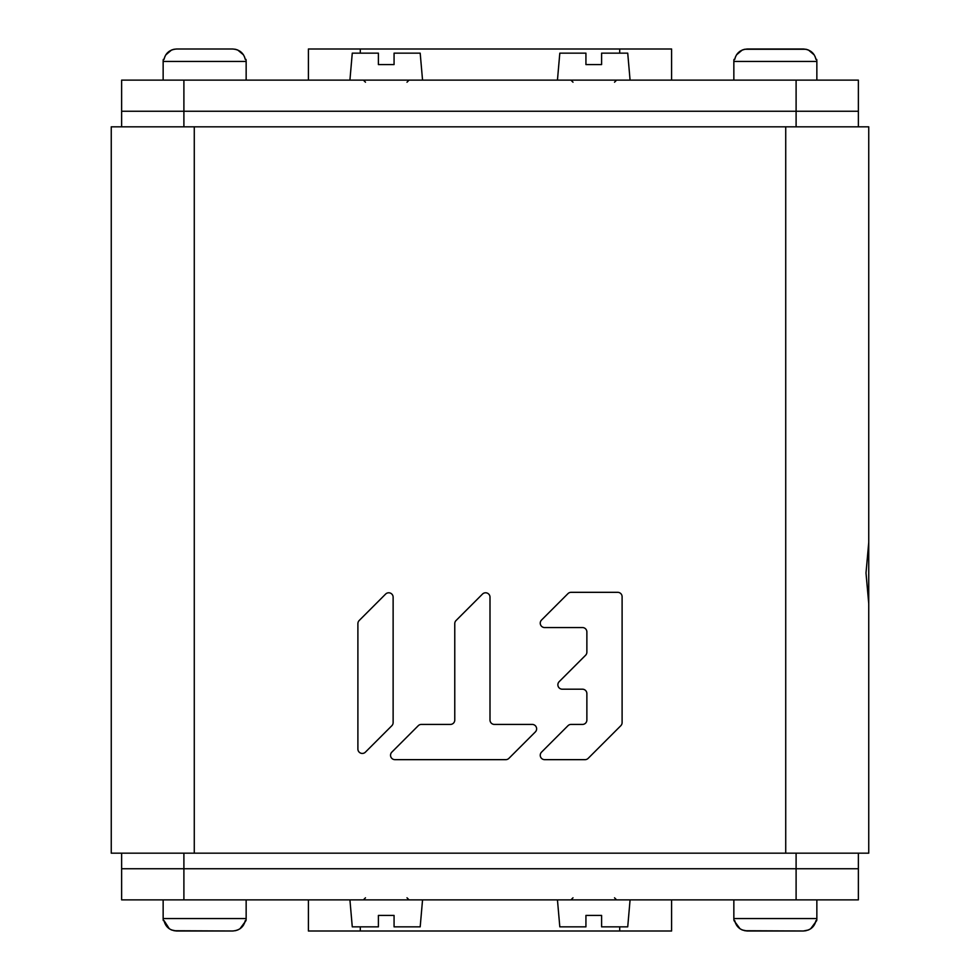 <?xml version="1.0" encoding="UTF-8"?>
<svg xmlns="http://www.w3.org/2000/svg" width="980" height="980" viewBox="0 0 980 980"><rect width="100%" height="100%" fill="white"/><g stroke="black" fill="none" stroke-linecap="round" stroke-linejoin="round"><path stroke-width="1.47" d="M194.273 853.176L111.254 853.176L111.254 126.824L868.745 126.824L868.745 542.332L866.002 573.006L868.745 603.692L868.745 853.176L194.273 853.176L194.273 126.824M868.745 543.961L868.745 853.176M868.745 541.364L868.745 603.692M585.587 655.265L559.163 681.688A4.398 4.398 0 0 0 562.275 689.197L582.475 689.197A4.398 4.398 0 0 1 586.873 693.607L586.873 720.031A4.398 4.398 0 0 1 582.475 724.428L571.083 724.428A4.398 4.398 0 0 0 567.971 725.715L541.548 752.138A4.398 4.398 0 0 0 544.66 759.659L585.048 759.659A4.398 4.398 0 0 0 588.159 758.361L620.806 725.715A4.398 4.398 0 0 0 622.104 722.603L622.104 596.734A4.398 4.398 0 0 0 617.694 592.324L571.083 592.324A4.398 4.398 0 0 0 567.971 593.623L541.548 620.034A4.398 4.398 0 0 0 544.66 627.555L582.475 627.555A4.398 4.398 0 0 1 586.873 631.953L586.873 652.153A4.398 4.398 0 0 1 585.587 655.265M456.068 620.512A4.398 4.398 0 0 0 454.769 623.623L454.769 720.031A4.398 4.398 0 0 1 450.371 724.428L421.376 724.428A4.398 4.398 0 0 0 418.252 725.715L391.841 752.138A4.398 4.398 0 0 0 394.952 759.659L505.79 759.659A4.398 4.398 0 0 0 508.902 758.361L535.325 731.95A4.398 4.398 0 0 0 532.214 724.428L494.398 724.428A4.398 4.398 0 0 1 490 720.031L490 597.2A4.398 4.398 0 0 0 482.479 594.088L456.068 620.512M391.841 725.715A4.398 4.398 0 0 0 393.127 722.603L393.127 597.2A4.398 4.398 0 0 0 385.606 594.088L359.195 620.512A4.398 4.398 0 0 0 357.896 623.623L357.896 749.026A4.398 4.398 0 0 0 365.418 752.138L391.841 725.715M858.37 853.176L858.37 899.873L796.103 899.873L796.103 868.745L858.37 868.745L121.63 868.745L121.63 853.176M121.63 126.824L121.63 80.127L796.103 80.127L796.103 111.254L858.37 111.254L121.63 111.254L796.103 111.254L796.103 126.824M858.37 126.824L858.37 80.127L796.103 80.127M671.594 899.873L671.594 931L308.406 931L308.406 899.873M308.406 80.127L308.406 49L671.594 49L671.594 80.127M796.103 899.873L121.63 899.873L121.63 868.745L183.897 868.745L183.897 853.176M796.103 853.176L796.103 868.745L183.897 868.745L183.897 899.873M349.921 899.873L352.273 926.847L378.402 926.847L378.402 915.43L394.07 915.43L394.07 926.847L420.187 926.847L422.552 899.873M557.449 899.873L559.813 926.847L585.93 926.847L585.93 915.43L601.598 915.43L601.598 926.847L627.727 926.847L630.079 899.873M422.552 80.127L420.187 53.153L394.07 53.153L394.07 64.57L378.402 64.57L378.402 53.153L352.273 53.153L349.921 80.127M630.079 80.127L627.727 53.153L601.598 53.153L601.598 64.57L585.93 64.57L585.93 53.153L559.813 53.153L557.449 80.127M733.848 899.873L733.848 918.554A12.446 12.446 0 0 0 734.02 920.624L734.767 920.624C736.262 926.97 740.451 930.437 747.373 931L742.277 929.983M816.855 899.873L816.855 918.554L733.848 918.554M808.439 929.983L803.331 931C810.252 930.437 814.454 926.97 815.936 920.624L816.683 920.624A12.446 12.446 0 0 0 816.855 918.554M816.683 920.624L810.668 928.77L808.476 929.959M742.24 929.959L740.035 928.77L734.02 920.624M747.373 931L803.331 931L744.739 930.731M803.331 931L805.964 930.731M812.604 927.141L814.184 925.145M815.36 922.78L815.936 920.624M734.767 920.624L735.343 922.78M736.519 925.145L738.099 927.141M174.036 930.731L232.628 931L176.669 931L171.561 929.983M237.724 929.983L235.261 930.731M237.76 929.959L239.965 928.77L245.98 920.624A12.446 12.446 0 0 0 246.152 918.554L163.146 918.554L163.146 899.873M241.901 927.141L243.481 925.145M244.657 922.78L245.233 920.624C243.738 926.97 239.549 930.437 232.628 931L176.669 931L232.628 931M171.525 929.959L169.332 928.77L164.064 920.624L163.317 920.624L164.064 920.624L164.64 922.78M165.816 925.145L167.396 927.141M246.152 899.873L246.152 918.554M163.317 920.624A12.446 12.446 0 0 1 163.146 918.554M164.064 920.624C165.547 926.97 169.748 930.437 176.669 931M245.98 920.624L245.233 920.624M163.146 80.127L163.146 61.446L246.152 61.446L246.152 80.127M174.036 49.27L176.669 49C169.761 49.564 165.559 53.018 164.064 59.376L163.317 59.376L164.064 59.376L164.64 57.22M163.317 59.376A12.446 12.446 0 0 0 163.146 61.446M244.657 57.22L245.233 59.376L245.98 59.376A12.446 12.446 0 0 1 246.152 61.446M245.98 59.376L245.233 59.376C243.738 53.018 239.537 49.564 232.628 49L235.261 49.27M176.669 49L232.628 49L176.669 49M237.76 50.041L243.481 54.856M164.689 57.11L165.792 54.905L171.525 50.041M244.608 57.11L243.506 54.905M241.889 52.847L239.965 51.23M237.724 50.017L235.433 49.294M173.925 49.282L171.561 50.017M169.332 51.23L167.409 52.847M815.311 57.11L814.209 54.905L808.476 50.041M812.592 52.847L810.668 51.23M808.439 50.017L806.136 49.294M744.739 49.27L805.964 49.27M744.629 49.282L742.277 50.017M740.035 51.23L738.111 52.847M736.495 54.905L735.392 57.11M735.343 57.22L734.767 59.376L734.02 59.376L734.767 59.376C736.262 53.018 740.464 49.564 747.373 49L803.331 49C810.24 49.564 814.441 53.018 815.936 59.376L816.683 59.376A12.446 12.446 0 0 1 816.855 61.446L816.855 80.127M733.848 80.127L733.848 61.446L816.855 61.446M734.02 59.376A12.446 12.446 0 0 0 733.848 61.446M815.36 57.22L815.936 59.376L816.683 59.376M736.519 54.856L742.24 50.041M785.727 126.824L785.727 853.176M183.897 126.824L183.897 80.127M619.703 931L619.703 926.847M360.297 931L360.297 926.847M619.703 49L619.703 53.153M360.297 49L360.297 53.153M406.994 897.79L409.064 899.873M365.479 897.79L363.409 899.873M614.521 897.79L616.591 899.873M573.006 897.79L570.936 899.873M406.994 82.21L409.064 80.127M365.479 82.21L363.409 80.127M614.521 82.21L616.591 80.127M573.006 82.21L570.936 80.127"/></g></svg>
